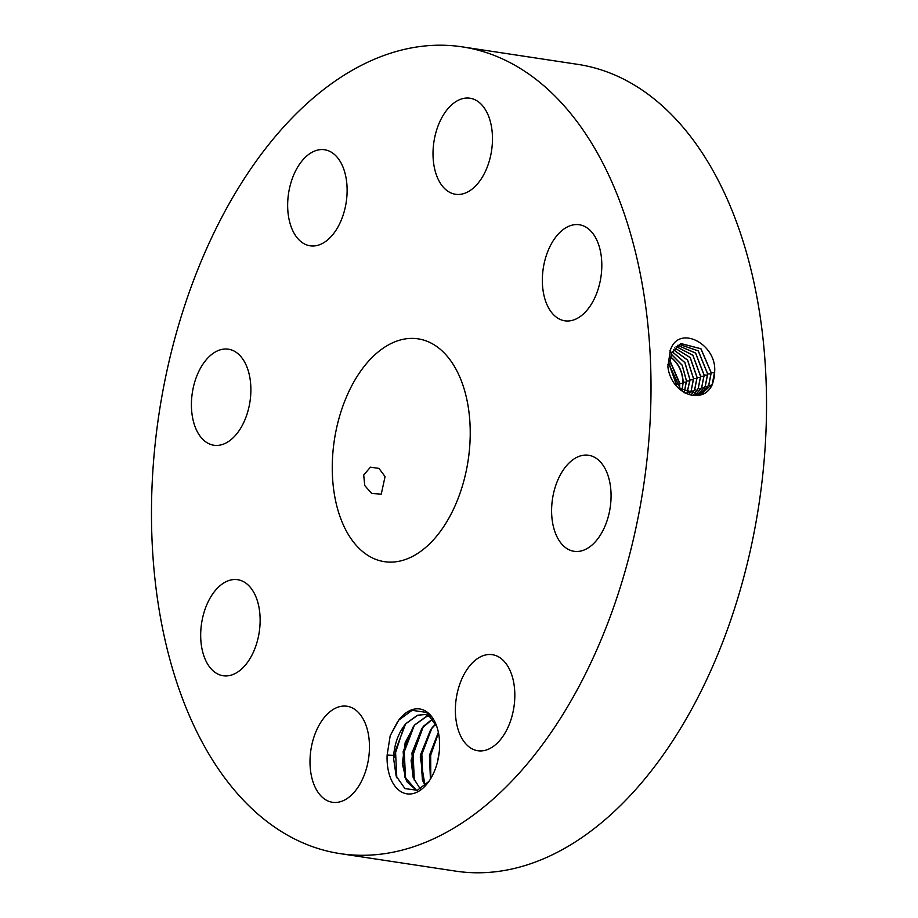 <?xml version="1.0" encoding="UTF-8"?>
<svg xmlns="http://www.w3.org/2000/svg" width="918" height="918" viewBox="0 0 918 918"><rect width="100%" height="100%" fill="white"/><g stroke="black" fill="none" stroke-linecap="round" stroke-linejoin="round"><path stroke-width="1.38" d="M190.095 717.325A407.971 244.957 -81.4 0 0 340.153 853.625A407.971 244.957 -81.4 0 0 603.493 633.959A407.971 244.957 -81.4 0 0 612.386 183.175A407.971 244.957 -81.4 0 0 462.328 46.875A407.971 244.957 -81.4 0 0 198.999 266.553A407.971 244.957 -81.4 0 0 190.095 717.325M340.153 853.625L455.672 871.125A407.971 244.957 -81.4 0 0 719.001 651.447A407.971 244.957 -81.4 0 0 727.905 200.675A407.971 244.957 -81.4 0 0 577.847 64.375L462.328 46.875M714.479 376.369L714.674 371.583C716.82 343.998 678.505 323.767 670.301 350.401L667.868 366.684C671.196 394.878 703.475 405.813 712.494 384.091L714.491 376.369L712.494 384.091M399.307 719.391A42.916 25.761 -81.4 0 0 398.733 720.137L390.207 735.708L387.132 754.998A42.916 25.761 -81.4 0 0 399.835 790.926A42.916 25.761 -81.4 0 0 427.375 783.444A42.916 25.761 -81.4 0 0 428.224 782.343A42.916 25.761 -81.4 0 0 436.716 726.287A42.916 25.761 -81.4 0 0 399.307 719.391M301.506 161.534A48.574 29.158 -81.4 0 0 288.022 212.712A48.574 29.158 -81.4 0 0 310.112 245.806A48.574 29.158 -81.4 0 0 333.28 234.033A48.574 29.158 -81.4 0 0 346.752 182.866A48.574 29.158 -81.4 0 0 324.662 149.76A48.574 29.158 -81.4 0 0 301.506 161.534M459.562 376.495A112.673 67.657 -81.4 0 0 418.115 338.845A112.673 67.657 -81.4 0 0 345.386 399.514A112.673 67.657 -81.4 0 0 342.93 524.017A112.673 67.657 -81.4 0 0 384.378 561.667A112.673 67.657 -81.4 0 0 457.107 500.987A112.673 67.657 -81.4 0 0 459.562 376.495M250.155 400.374A48.574 29.158 -81.4 0 0 228.421 349.196A48.574 29.158 -81.4 0 0 192.137 394.074A48.574 29.158 -81.4 0 0 213.883 445.241A48.574 29.158 -81.4 0 0 250.155 400.374M255.548 595.931A48.574 29.158 -81.4 0 0 237.682 579.706A48.574 29.158 -81.4 0 0 206.332 605.857A48.574 29.158 -81.4 0 0 205.276 659.514A48.574 29.158 -81.4 0 0 223.131 675.74A48.574 29.158 -81.4 0 0 254.481 649.588A48.574 29.158 -81.4 0 0 255.548 595.931M346.281 706.149A48.574 29.158 -81.4 0 0 310.812 750.499A48.574 29.158 -81.4 0 0 332.465 802.286A48.574 29.158 -81.4 0 0 333.2 802.378A48.574 29.158 -81.4 0 0 368.657 758.027A48.574 29.158 -81.4 0 0 347.015 706.24A48.574 29.158 -81.4 0 0 346.281 706.149M469.213 666.468A48.574 29.158 -81.4 0 0 455.741 717.646A48.574 29.158 -81.4 0 0 477.83 750.74A48.574 29.158 -81.4 0 0 500.987 738.967A48.574 29.158 -81.4 0 0 514.459 687.8A48.574 29.158 -81.4 0 0 492.369 654.695A48.574 29.158 -81.4 0 0 469.213 666.468M552.326 500.138A48.574 29.158 -81.4 0 0 574.071 551.305A48.574 29.158 -81.4 0 0 610.344 506.438A48.574 29.158 -81.4 0 0 588.61 455.271A48.574 29.158 -81.4 0 0 552.326 500.138M546.944 304.581A48.574 29.158 -81.4 0 0 564.811 320.807A48.574 29.158 -81.4 0 0 596.161 294.655A48.574 29.158 -81.4 0 0 597.216 240.986A48.574 29.158 -81.4 0 0 579.35 224.761A48.574 29.158 -81.4 0 0 548 250.912A48.574 29.158 -81.4 0 0 546.944 304.581M456.212 194.364A48.574 29.158 -81.4 0 0 491.669 150.001A48.574 29.158 -81.4 0 0 470.016 98.226A48.574 29.158 -81.4 0 0 469.293 98.123A48.574 29.158 -81.4 0 0 433.824 142.485A48.574 29.158 -81.4 0 0 455.477 194.26A48.574 29.158 -81.4 0 0 456.212 194.364M700.709 394.66L712.242 384.045L714.674 371.629M669.91 350.263L671.483 353.338L669.601 365.571L680.261 388.612L700.79 394.637L712.322 384.022M436.888 726.815L426.572 712.425L412.09 710.337L398.733 720.137M387.132 754.998L393.661 755.353A38.246 22.961 -81.4 0 0 393.615 758.67L396.163 776.077L404.953 788.596L417.346 790.272L428.844 781.47M381.257 494.148L385.067 476.568L378.939 468.387L370.413 467.182L363.712 475.042L364.733 485.53L371.652 493.436L381.257 494.148M699.034 395.061L708.811 385.124L711.22 372.731L700.973 348.748L680.8 343.527L671.494 353.338M393.615 758.67L404.287 725.748L405.951 723.648L417.828 715.191L425.264 714.537M393.661 755.353C394.832 742.708 398.882 732.128 405.825 723.625L417.392 715.271L425.195 714.525L431.391 716.855M698.988 395.073L708.73 385.158L711.14 372.765L700.893 348.783L680.731 343.561M416.611 790.501L406.628 781.47L402.302 763.696L405.194 742.593L414.615 724.956L426.17 716.602L429.498 715.822M416.646 790.49L404.838 777.098L403.174 751.658L413.066 727.067L414.729 724.979L426.606 716.522L429.555 715.856M676.497 384.378L669.566 364.825M676.015 383.713L669.612 365.605L667.684 364.48M697.175 395.314L705.208 386.26L707.617 373.947L698.254 350.928L679.136 344.33L698.311 350.871L707.698 373.913L705.299 386.226L697.21 395.314M420.272 789.021L413.157 777.431L411.092 760.253L423.393 726.287L432.837 718.783M420.329 788.987L413.616 778.43L411.952 752.99L421.844 728.399L432.883 718.84M679.297 387.66L679.504 383.494L669.704 360.556M679.572 387.947L679.836 383.368L669.738 360.2M695.282 395.36L701.696 387.362L704.083 375.129L695.569 353.086L677.587 345.329M695.328 395.36L701.777 387.327L704.163 375.095L695.626 353.04L677.622 345.306M425.114 785.544L422.395 779.761L420.731 754.321L430.622 729.73L435.786 724.084M425.045 785.613L420.237 756.983L432.171 727.618L435.74 723.992M682.2 390.276L683.164 382.186C682.659 372.249 678.976 364.239 672.091 358.158L670.347 356.838M682.051 390.161L682.969 382.267C682.487 372.318 678.804 364.308 671.93 358.227L670.312 356.987M693.32 395.199L698.185 388.463L700.56 376.311L692.872 355.312L676.107 346.545M693.365 395.199L698.265 388.44L700.641 376.277L692.929 355.255L676.141 346.511M430.496 778.957L429.567 755.296L438.402 732.461M430.416 779.095L429.452 755.25L438.368 732.312M684.117 392.881L686.446 381.039L682.154 365.249L671.173 354.141M691.323 394.82L694.754 389.542L697.106 377.459L690.221 357.538L674.753 347.956L690.152 357.595L697.026 377.493L694.662 389.565L691.277 394.809M684.208 392.847L686.526 381.004L682.212 365.18L671.196 354.073M686.905 393.225L689.969 379.857L684.851 362.621L672.228 351.732M437.829 760.471L439.183 752.496M437.611 761.378L439.274 751.567M686.962 393.248L690.049 379.822L684.92 362.564L672.251 351.686M689.2 394.189L691.231 390.643L693.583 378.641L687.616 360.063L673.445 349.666M689.143 394.166L691.151 390.678L693.503 378.675L687.559 360.12L673.422 349.712M397.758 721.376L390.207 735.708M405.481 724.21L395.486 750.476L396.805 777.764M414.259 725.541L404.287 751.693L405.526 778.9M423.037 726.872L413.066 753.012L414.305 780.231M431.816 728.203L421.844 754.344L423.083 781.562M438.494 732.908L430.691 755.25L430.783 778.475M714.674 372.719L711.22 372.731M711.175 386.111L708.811 385.124M711.14 373.901L707.698 373.913M707.663 387.212L705.299 386.226M679.515 384.527L676.623 384.539M707.617 375.083L704.163 375.095M704.14 388.314L701.777 387.327M682.969 383.345L679.836 383.368M704.083 376.265L700.641 376.277M700.629 389.416L698.265 388.429M686.446 382.163L683.164 382.186M700.56 377.436L697.106 377.459M697.106 390.517L694.754 389.542M689.969 380.981L686.526 381.004M697.026 378.618L693.583 378.641M693.595 391.619L691.231 390.643M690.084 392.72L687.72 391.745M693.503 379.8L690.049 379.822"/></g></svg>
